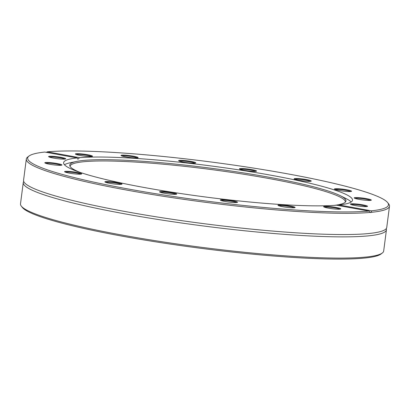 <?xml version="1.0" encoding="UTF-8"?>
<svg xmlns="http://www.w3.org/2000/svg" width="410" height="410" viewBox="0 0 410 410"><rect width="100%" height="100%" fill="white"/><g stroke="black" fill="none" stroke-linecap="round" stroke-linejoin="round"><path stroke-width="0.61" d="M21.299 206.102L22.34 207.434A181.912 19.675 7.4 0 0 187.196 246.482A181.912 19.675 7.4 0 0 376.354 256.06A181.912 19.675 7.4 0 0 380.987 254.015L382.33 252.996A183.116 19.808 -172.6 0 1 377.666 255.051A183.116 19.808 -172.6 0 1 187.252 245.411A183.116 19.808 -172.6 0 1 21.299 206.102A183.116 19.808 -172.6 0 1 20.5 203.826L23.257 182.599A183.116 19.808 7.4 0 0 180.169 222.804A183.116 19.808 7.4 0 0 380.424 233.823A183.116 19.808 7.4 0 0 386.44 229.769A183.116 19.808 7.4 0 0 386.276 228.57M386.44 229.769L383.683 250.997A183.116 19.808 -172.6 0 1 382.33 252.996M23.724 181.481A183.116 19.808 7.4 0 0 23.257 182.599M29.013 156.031L27.67 157.056A183.116 19.808 7.4 0 0 26.317 159.054A183.116 19.808 7.4 0 0 165.081 196.549A183.116 19.808 7.4 0 0 370.476 212.4L368.841 211.078A181.912 19.675 -172.6 0 1 155.267 193.643A181.912 19.675 -172.6 0 1 29.013 156.031A181.912 19.675 -172.6 0 1 44.757 152.054L77.044 157.937A145.673 15.759 7.4 0 0 63.601 162.683A145.673 15.759 7.4 0 0 173.097 192.372A145.673 15.759 7.4 0 0 336.554 205.2L368.841 211.078M383.478 210.274A183.116 19.808 7.4 0 0 389.5 206.22A183.116 19.808 7.4 0 0 388.7 203.944L387.66 202.612A181.912 19.675 -172.6 0 1 371.368 210.837L371.609 212.293A183.116 19.808 7.4 0 0 383.478 210.274M26.317 159.054L23.56 180.277A183.116 19.808 7.4 0 0 25.266 183.526A183.116 19.808 7.4 0 0 194.212 222.394A183.116 19.808 7.4 0 0 380.721 231.501A183.116 19.808 7.4 0 0 384.262 230.153A183.116 19.808 7.4 0 0 386.743 227.447L389.5 206.22M371.609 212.293L370.476 212.4L370.835 212.58M46.376 152.351L47.283 151.813L79.571 157.691L77.91 159.229L77.044 157.937M47.283 151.813A181.912 19.675 -172.6 0 1 241.772 166.281A181.912 19.675 -172.6 0 1 387.66 202.612M338.747 205.6L339.08 204.954L371.368 210.837M106.626 181.512A8.63 0.933 7.4 0 0 104.914 181.948A8.63 0.933 7.4 0 0 113.319 183.88A8.63 0.933 7.4 0 0 121.934 184.162A8.63 0.933 7.4 0 0 116.671 182.496A8.63 0.933 7.4 0 0 106.626 181.512M52.224 162.811A8.63 0.933 7.4 0 0 44.849 162.883A8.63 0.933 7.4 0 0 53.249 164.815A8.63 0.933 7.4 0 0 61.869 165.097A8.63 0.933 7.4 0 0 52.224 162.811M327.016 207.865A8.63 0.933 7.4 0 0 335.523 209.079A8.63 0.933 7.4 0 0 340.7 208.987A8.63 0.933 7.4 0 0 332.325 206.855A8.63 0.933 7.4 0 0 323.68 206.778A8.63 0.933 7.4 0 0 327.016 207.865M220.452 200.172A8.63 0.933 7.4 0 0 228.98 202.084A8.63 0.933 7.4 0 0 237.431 202.34A8.63 0.933 7.4 0 0 229.057 200.208A8.63 0.933 7.4 0 0 220.411 200.131A8.63 0.933 7.4 0 0 220.452 200.172M159.869 191.613A8.63 0.933 7.4 0 0 159.623 191.916A8.63 0.933 7.4 0 0 168.028 193.843A8.63 0.933 7.4 0 0 176.643 194.125A8.63 0.933 7.4 0 0 169.771 192.203A8.63 0.933 7.4 0 0 159.869 191.613M279.143 205.881A8.63 0.933 7.4 0 0 288.261 207.501A8.63 0.933 7.4 0 0 295.041 207.562A8.63 0.933 7.4 0 0 286.662 205.43A8.63 0.933 7.4 0 0 278.021 205.354A8.63 0.933 7.4 0 0 279.143 205.881M59.347 157.061A8.63 0.933 7.4 0 0 48.636 156.687A8.63 0.933 7.4 0 0 57.036 158.619A8.63 0.933 7.4 0 0 65.656 158.895A8.63 0.933 7.4 0 0 59.347 157.061M68.829 171.395A8.63 0.933 7.4 0 0 64.611 171.754A8.63 0.933 7.4 0 0 73.011 173.686A8.63 0.933 7.4 0 0 81.631 173.968A8.63 0.933 7.4 0 0 77.849 172.579A8.63 0.933 7.4 0 0 68.829 171.395M351.16 201.997A145.673 15.759 7.4 0 0 346.019 198.548L340.233 195.667A139.272 15.062 7.4 0 0 209.797 168.079A139.272 15.062 7.4 0 0 76.644 161.432A139.272 15.062 7.4 0 0 69.777 165.686A139.272 15.062 7.4 0 0 80.17 172.425M76.644 161.432L70.315 162.739A145.673 15.759 7.4 0 0 64.462 164.764M339.08 204.954A145.673 15.759 7.4 0 0 347.731 203.432A145.673 15.759 7.4 0 0 352.523 200.208A145.673 15.759 7.4 0 0 243.027 170.519A145.673 15.759 7.4 0 0 79.571 157.691M105.642 182.342A8.031 0.866 -172.6 0 1 107.025 182.204A8.031 0.866 -172.6 0 1 115.061 182.911A8.031 0.866 -172.6 0 1 121.129 184.357M65.339 172.149A8.031 0.866 -172.6 0 1 69.054 172.087A8.031 0.866 -172.6 0 1 80.826 174.163M45.577 163.277A8.031 0.866 -172.6 0 1 52.229 163.482A8.031 0.866 -172.6 0 1 61.064 165.291M49.364 157.081A8.031 0.866 -172.6 0 1 59.117 157.701A8.031 0.866 -172.6 0 1 64.852 159.09M76.127 154.498A8.031 0.866 -172.6 0 1 88.668 155.626A8.031 0.866 -172.6 0 1 91.609 156.507M121.785 155.923A8.031 0.866 -172.6 0 1 128.402 156.123A8.031 0.866 -172.6 0 1 136.386 157.573A8.031 0.866 -172.6 0 1 137.273 157.937M179.395 161.145A8.031 0.866 -172.6 0 1 187.226 161.489A8.031 0.866 -172.6 0 1 194.883 163.154M240.183 169.361A8.031 0.866 -172.6 0 1 248.009 169.709A8.031 0.866 -172.6 0 1 255.671 171.375M294.892 179.329A8.031 0.866 -172.6 0 1 302.723 179.672A8.031 0.866 -172.6 0 1 310.38 181.338M335.195 189.522A8.031 0.866 -172.6 0 1 343.026 189.866A8.031 0.866 -172.6 0 1 350.683 191.531M354.957 198.394A8.031 0.866 -172.6 0 1 362.788 198.737A8.031 0.866 -172.6 0 1 370.445 200.403M351.17 204.59A8.031 0.866 -172.6 0 1 359.001 204.933A8.031 0.866 -172.6 0 1 366.658 206.604M324.412 207.173A8.031 0.866 -172.6 0 1 332.238 207.516A8.031 0.866 -172.6 0 1 339.895 209.182M278.749 205.743A8.031 0.866 -172.6 0 1 286.58 206.092A8.031 0.866 -172.6 0 1 294.236 207.757M221.139 200.526A8.031 0.866 -172.6 0 1 228.97 200.869A8.031 0.866 -172.6 0 1 236.626 202.535M136.981 157.015A8.63 0.933 7.4 0 0 126.962 155.303A8.63 0.933 7.4 0 0 121.058 155.534A8.63 0.933 7.4 0 0 129.463 157.46A8.63 0.933 7.4 0 0 138.078 157.742A8.63 0.933 7.4 0 0 136.981 157.015M256.255 171.277A8.63 0.933 7.4 0 0 256.475 171.18A8.63 0.933 7.4 0 0 248.096 169.048A8.63 0.933 7.4 0 0 239.455 168.971A8.63 0.933 7.4 0 0 247.276 170.821A8.63 0.933 7.4 0 0 256.255 171.277M347.296 191.496A8.63 0.933 7.4 0 0 351.488 191.337A8.63 0.933 7.4 0 0 343.114 189.205A8.63 0.933 7.4 0 0 334.468 189.128A8.63 0.933 7.4 0 0 347.296 191.496M356.777 205.83A8.63 0.933 7.4 0 0 367.462 206.409A8.63 0.933 7.4 0 0 359.088 204.277A8.63 0.933 7.4 0 0 350.442 204.195A8.63 0.933 7.4 0 0 356.777 205.83M363.901 200.085A8.63 0.933 7.4 0 0 371.25 200.208A8.63 0.933 7.4 0 0 362.876 198.076A8.63 0.933 7.4 0 0 354.23 197.999A8.63 0.933 7.4 0 0 363.901 200.085M309.499 181.384A8.63 0.933 7.4 0 0 311.185 181.143A8.63 0.933 7.4 0 0 302.805 179.011A8.63 0.933 7.4 0 0 294.165 178.934A8.63 0.933 7.4 0 0 300.335 180.543A8.63 0.933 7.4 0 0 309.499 181.384M195.672 162.719A8.63 0.933 7.4 0 0 186.212 160.694A8.63 0.933 7.4 0 0 178.668 160.751A8.63 0.933 7.4 0 0 187.068 162.683A8.63 0.933 7.4 0 0 195.688 162.96A8.63 0.933 7.4 0 0 195.672 162.719M89.108 155.026A8.63 0.933 7.4 0 0 79.76 153.75A8.63 0.933 7.4 0 0 75.394 154.104A8.63 0.933 7.4 0 0 83.799 156.036A8.63 0.933 7.4 0 0 92.419 156.312A8.63 0.933 7.4 0 0 89.108 155.026M160.351 192.31A8.031 0.866 -172.6 0 1 160.371 192.3A8.031 0.866 -172.6 0 1 168.218 192.659A8.031 0.866 -172.6 0 1 175.839 194.32M334.012 205.395A139.272 15.062 7.4 0 0 341.392 204.036A139.272 15.062 7.4 0 0 345.784 201.535A139.272 15.062 7.4 0 0 340.233 195.667M345.369 202.094A138.821 15.016 7.4 0 0 209.633 169.34A138.821 15.016 7.4 0 0 70.038 166.337"/></g></svg>
